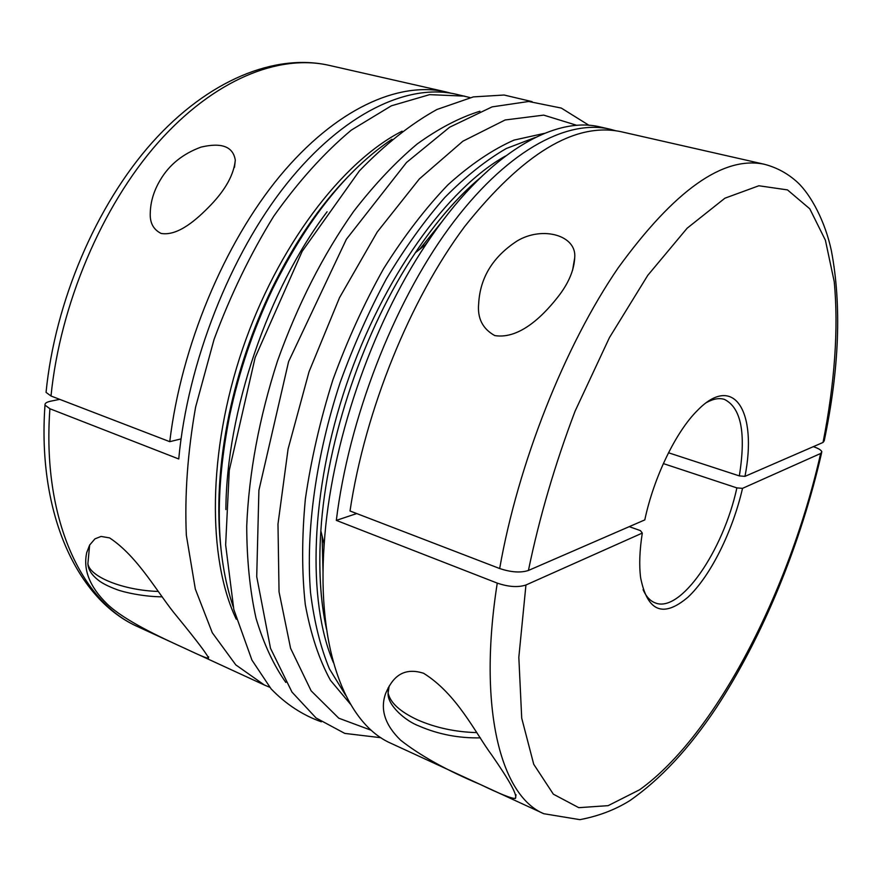 <?xml version="1.0" encoding="UTF-8"?>
<svg xmlns="http://www.w3.org/2000/svg" width="882" height="882" viewBox="0 0 882 882"><rect width="100%" height="100%" fill="white"/><g stroke="black" fill="none" stroke-linecap="round" stroke-linejoin="round"><path stroke-width="1.32" d="M59.711 399.359L50.594 401.211C46.526 402.082 44.662 403.383 44.993 405.114L49.91 408.752L178.737 458.971C187.734 362.282 230.29 254.534 286.65 183.842C343.164 113.139 407.727 83.073 456.148 94.231L470.106 97.593M224.028 447.262L223.289 447.45M643.077 589.65C646.087 596.541 650.111 600.94 655.15 602.858C680.397 613.618 723.273 550.787 736.878 487.9L742.523 488.352L820.646 453.48L821.848 451.782C821.252 450.096 818.419 448.387 813.347 446.656M615.36 130.646L609.716 129.125C565.726 118.949 504.603 152.255 448.85 228.284C393.251 304.279 348.765 419.027 336.318 520.391L497.261 583.112C508.572 586.949 518.131 587.577 525.948 584.998L642.305 533.07C639.593 550.247 639.031 565.153 640.63 577.776C647.432 611.711 663.22 618.161 688.015 597.136C710.484 576.144 732.622 531.46 742.523 488.352M642.305 533.07L640.442 530.633L629.241 526.653M233.157 606.596C215.892 555.296 214.723 491.627 229.651 415.62C238.978 371.554 253.366 329.207 272.814 288.579C307.3 219.21 347.012 169.443 391.961 139.268M186.256 649.009C159.962 637.058 124.285 620.454 107.185 604.027C89.744 586.938 82.919 569.772 86.745 552.54L89.655 545.021L94.958 538.858L101.066 536.432L109.589 537.899C138.474 556.906 158.341 594.446 177.106 616.617C197.844 641.997 208.284 655.877 208.439 658.248C206.531 658.237 199.145 655.15 186.256 649.009M269.727 687.265L264.368 685.005L235.814 664.907L212.286 632.747L195.33 589.066L186.345 535.242C184.559 495 187.657 452.279 195.617 407.054L214.05 339.46C230.544 295.04 250.433 253.961 273.729 216.233C298.392 181.449 324.245 152.751 351.29 130.128L391.343 105.818L429.589 94.65L464.472 96.116M350.496 704.222L330.452 680.309C319.141 659.659 310.762 634.412 305.293 604.545C301.754 572.352 301.776 537.149 305.37 498.936C311.092 459.643 320.254 419.953 332.889 379.844C347.31 340.342 364.222 303.276 383.626 268.646C404.055 236.155 425.488 208.218 447.913 184.845C470.437 164.504 492.476 149.587 514.019 140.106L544.481 133.347M663.352 463.59L736.878 487.9M336.318 520.391L356.714 513.556M609.716 129.125L600.532 127.041C553.157 115.134 484.714 155.464 426.193 244.127C371.102 326.097 330.441 445.752 324.19 544.304C316.572 650.266 346.284 723.957 391.09 743.372L543.775 813.711C500.822 795.895 477.515 708.566 497.261 583.112M744.97 476.368C757.594 412.456 734.331 372.38 697.508 410.395C676.009 431.518 653.838 477.162 644.797 519.895L528.417 570.467C520.645 572.98 511.064 572.33 499.675 568.526C518.12 463.425 564.745 345.965 618.017 268.106C674.565 190.159 723.383 155.552 764.451 164.295C776.954 167.569 788.012 173.611 797.615 182.431C811.076 194.999 825.287 221.812 831.373 250.731C841.726 305.282 839.344 368.621 824.229 440.757L823.038 442.444L744.97 476.368L739.325 475.905C746.172 433.128 741.167 407.605 724.309 399.348C719.139 397.793 713.262 398.829 706.68 402.457M480.227 784.429C446.788 770.394 420.251 755.642 400.604 740.185C384.894 724.872 379.922 709.26 385.688 693.351C390.318 683.021 399.16 665.425 423.625 673.275C457.03 694.134 475.155 732.655 491.814 755.135C509.719 780.89 517.58 795.321 515.397 798.431C511.968 798.772 500.237 794.109 480.227 784.429M535.363 137.438L506.235 148.54C485.982 160.259 465.52 176.565 444.848 197.436C424.385 220.809 404.915 247.897 386.437 278.723C368.885 311.28 353.473 345.821 340.22 382.336C315.866 456.17 305.591 531.769 310.541 592.704C314.201 621.843 320.497 647.234 329.427 668.876L345.744 695.424M499.675 568.526L350.011 510.976C365.093 410.284 410.207 299.351 464.748 226.431C522.883 153.479 574.998 121.914 621.082 131.716L764.451 164.295M559.982 294.246C545.561 313.308 520.634 339.746 494.78 335.59C482.597 328.854 477.228 318.159 478.683 303.507C480.128 277.521 492.983 256.651 517.238 240.896C542.562 225.726 576.905 235.318 574.722 257.654C574.105 269.528 569.199 281.722 559.982 294.246M668.512 452.775L739.325 475.905M225.88 509.587C226.454 411.806 267.963 289.649 327.09 211.768M227.291 427.561L226.476 427.759M181.053 438.905L169.763 441.673L51.002 396.007L46.051 392.38L46.162 391.299M451.022 93.216L445.961 91.915C398.377 81.001 335.513 109.07 279.826 176.146C224.304 243.245 181.152 346.417 169.763 441.673M160.27 180.016C169.223 164.78 182.806 153.81 201.019 147.107C221.713 142.256 233.146 146.599 235.296 160.16C233.884 174.482 225.682 189.476 210.677 205.131C197.27 219.001 178.241 236.31 161.141 233.454C153.391 229.585 149.764 222.782 150.26 213.025C150.524 201.724 153.865 190.721 160.27 180.016M49.91 408.752C41.785 518.373 81.508 602.318 138.22 626.893C77.429 600.201 37.11 513.853 44.993 405.114M220.93 548.306C216.421 507.69 219.144 462.995 229.122 414.253C238.283 370.925 252.439 329.284 271.568 289.34C293.364 244.601 318.424 207.513 346.758 178.043M525.948 584.998L518.825 657.311L521.714 718.135L533.731 764.286L553.356 794.186L578.779 807.669L608.139 805.652L639.682 789.721C715.765 735.213 789.622 590.775 820.646 453.48M236.277 619.208C207.237 558.449 207.678 451.65 242.517 349.14C277.356 246.629 342.073 161.66 402.115 131.175M479.532 178.473C457.394 197.16 436.006 221.922 415.356 252.737C364.112 328.876 326.594 439.28 320.85 530.876C318.435 567.898 320.32 600.565 326.483 628.866M388.179 687.762L388.124 692.954C390.175 702.711 400.031 711.708 417.682 719.944C435.807 727.815 455.542 732.038 476.886 732.611M505.54 155.993C447.417 188.329 382.799 277.598 346.494 384.464C310.177 491.329 307.024 601.48 333.407 662.547M823.038 442.444C834.604 383.879 838.738 328.49 834.218 281.612L825.398 240.224L809.808 208.836L787.494 189.906L758.873 185.76L724.894 198.207L687.133 228.218L647.763 275.36L609.451 337.597L575.097 411.122C554.987 464.186 539.431 517.293 528.417 570.467M323.044 572.936L322.117 535.98M419.479 249.463L442.731 220.732M285.834 682.436C273.563 665.05 263.619 643.628 256 618.15C249.926 590.543 246.828 559.872 246.717 526.146C248.9 473.028 259.154 417.991 277.488 361.025C297.664 304.676 323.066 254.788 353.693 211.338C374.332 184.658 395.467 162.233 417.109 144.031C438.674 128.474 459.61 117.538 479.929 111.231M371.399 730.34L338.765 718.191L311.137 690.827L290.586 648.292L279.043 591.833L277.984 524.073L288.083 449.026L309.042 371.741L339.515 297.686L377.22 232.021L419.347 178.947L462.896 141.197L505.11 119.985L543.698 115.123L576.971 125.376M46.051 392.38C55.004 301.655 96.248 205.263 152.222 142.498C208.306 79.854 275.184 53.129 329.052 65.345C278.668 53.813 213.786 79.656 157.768 142.961C101.937 206.311 60.152 304.422 51.002 396.007M88.387 558.372L87.891 563.576C89.424 576.718 123.16 590.378 158.286 591.447M221.195 550.765C216.288 509.642 218.923 464.141 229.122 414.253L229.651 415.62M348.456 176.257C319.505 205.87 293.882 243.564 271.568 289.34L272.814 288.579M543.775 813.711L579.871 819.654C598.382 816.17 614.986 809.852 629.704 800.713C660.42 779.368 689.338 748.311 716.438 707.518C763.117 636.286 800.944 543.433 821.616 452.797M208.439 658.248L208.604 656.77M264.368 685.005L138.22 626.893M326.549 629.318C320.309 601.028 318.413 568.217 320.85 530.876L324.19 544.304M479.863 178.153C457.67 196.785 436.171 221.647 415.356 252.737L426.193 244.127M480.414 737.859C458.872 738.311 438.508 734.397 419.303 726.129C404.904 720.837 386.944 704.564 388.124 692.954L389.149 686.064M515.397 798.431L516.036 794.748M574.722 257.654L572.583 270.3M428.046 241.348L425.367 244.788M323.926 543.29L323.97 547.623M532.078 101.628L504.107 95.024L473.358 96.899L436.943 109.489C410.891 123.91 385.037 144.383 359.36 170.921L302.184 251.315L255.141 357.552L229.265 470.393L225.649 544.911L233.818 609.495L251.932 660.089L271.138 688.919C285.878 704.178 302.614 715.137 321.335 721.818M589.033 125.343L561.305 108.078L528.682 101.485L492.068 106.887L449.633 127.217L406.525 162.475L346.383 239.254L288.59 361.62L258.911 490.293L256.717 576.652L270.498 648.281L291.997 692.105L316.076 717.981L344.785 733.405L380.947 737.716M445.961 91.915L329.052 65.345M235.296 160.16L234.491 167.326M89.644 545.043L87.891 563.576C88.112 569.86 92.202 575.847 100.151 581.547C104.098 584.215 109.589 586.872 116.611 589.496C123.271 592.153 143.667 596.761 162.277 596.827"/></g></svg>
